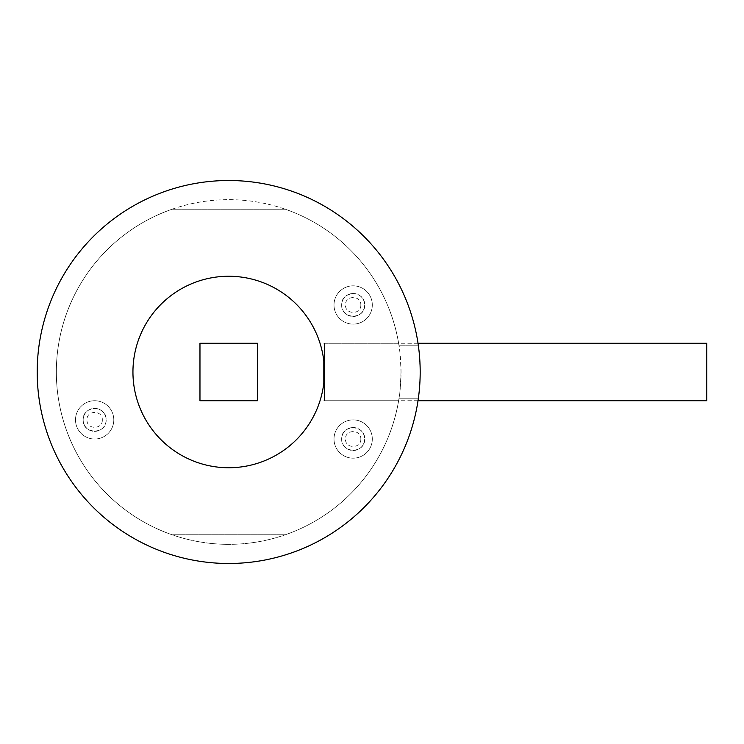 <?xml version="1.0" encoding="UTF-8"?>
<svg xmlns="http://www.w3.org/2000/svg" width="744" height="744" viewBox="0 0 744 744"><rect width="100%" height="100%" fill="white"/><g stroke="black" fill="none" stroke-linecap="round" stroke-linejoin="round"><path stroke-width="0.56" stroke-dasharray="3.72 2.79" d="M341.673 304.975C340.975 319.79 365.341 319.79 364.653 304.975A11.486 11.486 0 0 0 353.158 293.489A11.486 11.486 0 0 0 341.673 304.975A11.486 11.486 0 0 0 353.158 316.47A11.486 11.486 0 0 0 364.653 304.975C365.341 290.16 340.975 290.16 341.673 304.975A11.486 11.486 0 0 0 353.158 316.47A11.486 11.486 0 0 0 364.653 304.975A11.486 11.486 0 0 0 353.158 293.489A11.486 11.486 0 0 0 341.673 304.975A11.486 11.486 0 0 0 353.158 316.47A11.486 11.486 0 0 0 364.653 304.975A11.486 11.486 0 0 0 353.158 293.489A11.486 11.486 0 0 0 341.673 304.975C340.975 290.16 365.341 290.16 364.653 304.975M341.673 439.025C340.975 453.84 365.341 453.84 364.653 439.025A11.486 11.486 0 0 0 353.158 427.53A11.486 11.486 0 0 0 341.673 439.025A11.486 11.486 0 0 0 353.158 450.511A11.486 11.486 0 0 0 364.653 439.025C365.341 424.21 340.975 424.21 341.673 439.025A11.486 11.486 0 0 0 353.158 450.511A11.486 11.486 0 0 0 364.653 439.025A11.486 11.486 0 0 0 353.158 427.53A11.486 11.486 0 0 0 341.673 439.025A11.486 11.486 0 0 0 353.158 450.511A11.486 11.486 0 0 0 364.653 439.025A11.486 11.486 0 0 0 353.158 427.53A11.486 11.486 0 0 0 341.673 439.025C340.975 424.21 365.341 424.21 364.653 439.025M83.161 419.876C82.463 434.691 106.829 434.691 106.141 419.876A11.486 11.486 0 0 0 94.646 408.382A11.486 11.486 0 0 0 83.161 419.876A11.486 11.486 0 0 0 94.646 431.362A11.486 11.486 0 0 0 106.141 419.876C106.829 405.062 82.463 405.062 83.161 419.876A11.486 11.486 0 0 0 94.646 431.362A11.486 11.486 0 0 0 106.141 419.876A11.486 11.486 0 0 0 94.646 408.382A11.486 11.486 0 0 0 83.161 419.876A11.486 11.486 0 0 0 94.646 431.362A11.486 11.486 0 0 0 106.141 419.876A11.486 11.486 0 0 0 94.646 408.382A11.486 11.486 0 0 0 83.161 419.876C82.463 405.062 106.829 405.062 106.141 419.876M372.307 439.025A19.149 19.149 0 0 0 353.158 419.876A19.149 19.149 0 0 0 334.01 439.025A19.149 19.149 0 0 0 353.158 458.174A19.149 19.149 0 0 0 372.307 439.025A19.149 19.149 0 0 0 353.158 419.876A19.149 19.149 0 0 0 334.01 439.025A19.149 19.149 0 0 0 353.158 458.174A19.149 19.149 0 0 0 372.307 439.025M372.307 304.975A19.149 19.149 0 0 0 353.158 285.826A19.149 19.149 0 0 0 334.01 304.975A19.149 19.149 0 0 0 353.158 324.124A19.149 19.149 0 0 0 372.307 304.975A19.149 19.149 0 0 0 353.158 285.826A19.149 19.149 0 0 0 334.01 304.975A19.149 19.149 0 0 0 353.158 324.124A19.149 19.149 0 0 0 372.307 304.975M113.795 419.876A19.149 19.149 0 0 0 94.646 400.728A19.149 19.149 0 0 0 75.497 419.876A19.149 19.149 0 0 0 94.646 439.025A19.149 19.149 0 0 0 113.795 419.876A19.149 19.149 0 0 0 94.646 400.728A19.149 19.149 0 0 0 75.497 419.876A19.149 19.149 0 0 0 94.646 439.025A19.149 19.149 0 0 0 113.795 419.876M401.035 372C400.337 388.275 399.64 397.212 398.933 398.812L418.295 398.812C418.928 397.24 419.551 388.303 420.183 372C419.56 355.725 418.928 346.788 418.295 345.188A191.487 191.487 0 0 0 215.258 180.978A191.487 191.487 0 0 0 37.2 372A191.487 191.487 0 0 0 215.258 563.022A191.487 191.487 0 0 0 418.295 398.812L398.933 398.812A172.338 172.338 0 0 1 215.249 543.817A172.338 172.338 0 0 1 56.349 372A172.338 172.338 0 0 0 228.687 544.338A172.338 172.338 0 0 0 401.035 372A172.338 172.338 0 0 0 228.687 199.662A172.338 172.338 0 0 0 56.349 372A172.338 172.338 0 0 1 215.249 200.183A172.338 172.338 0 0 1 398.933 345.188C399.64 346.76 400.337 355.697 401.035 372M132.944 372A95.744 95.744 0 0 0 228.687 467.744A95.744 95.744 0 0 0 324.44 372A95.744 95.744 0 0 0 228.687 276.257A95.744 95.744 0 0 0 132.944 372M418.295 345.188L398.933 345.188L418.295 345.188M324.44 343.272L398.626 343.272A172.338 172.338 0 0 0 285.333 209.231L172.05 209.231A172.338 172.338 0 0 0 172.05 534.769L285.333 534.769A172.338 172.338 0 0 0 398.626 400.728L324.44 400.728L398.626 400.728A172.338 172.338 0 0 1 285.333 534.769L172.05 534.769A172.338 172.338 0 0 1 172.05 209.231L285.333 209.231A172.338 172.338 0 0 1 398.626 343.272L324.44 343.272L324.44 400.728L324.44 343.272M257.415 343.272L257.415 400.728L199.969 400.728L199.969 343.272L257.415 343.272M420.183 372A191.487 191.487 0 0 0 228.687 180.513A191.487 191.487 0 0 0 37.2 372A191.487 191.487 0 0 0 228.687 563.487A191.487 191.487 0 0 0 420.183 372A191.487 191.487 0 0 0 228.687 180.513A191.487 191.487 0 0 0 37.2 372A191.487 191.487 0 0 0 228.687 563.487A191.487 191.487 0 0 0 420.183 372M706.8 400.728L706.8 343.272M323.817 382.862L323.817 361.138M360.821 304.975C361.286 314.861 345.03 314.861 345.504 304.975C345.03 295.108 361.286 295.089 360.821 304.975M360.821 439.025C361.286 448.902 345.03 448.902 345.504 439.025C345.03 429.149 361.286 429.13 360.821 439.025M102.309 419.876C102.774 429.753 86.518 429.753 86.992 419.876C86.518 410 102.774 409.981 102.309 419.876M418.016 343.272L323.817 343.272M418.016 400.728L323.817 400.728"/><path stroke-width="1.12" d="M132.944 372A95.744 95.744 0 0 0 228.687 467.744A95.744 95.744 0 0 0 324.44 372A95.744 95.744 0 0 0 228.687 276.257A95.744 95.744 0 0 0 132.944 372M420.183 372A191.487 191.487 0 0 0 228.687 180.513A191.487 191.487 0 0 0 37.2 372A191.487 191.487 0 0 0 228.687 563.487A191.487 191.487 0 0 0 420.183 372M257.415 343.272L257.415 400.728L199.969 400.728L199.969 343.272L257.415 343.272M418.016 343.272L706.8 343.272L706.8 400.728L418.016 400.728M323.817 361.138L323.817 382.862"/></g></svg>
